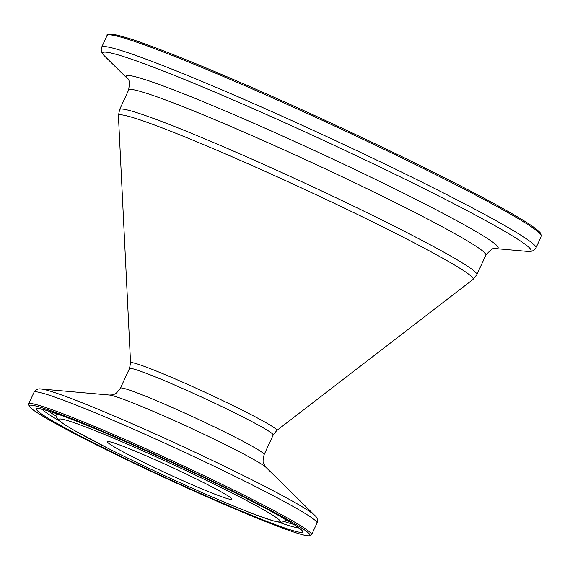 <?xml version="1.0" encoding="UTF-8"?>
<svg xmlns="http://www.w3.org/2000/svg" width="570" height="570" viewBox="0 0 570 570"><rect width="100%" height="100%" fill="white"/><g stroke="black" fill="none" stroke-linecap="round" stroke-linejoin="round"><path stroke-width="0.85" d="M148.114 456.627A68.521 3.819 24.8 0 1 231.798 499.206A68.521 3.819 24.8 0 1 191.085 484.301A68.521 3.819 24.8 0 1 107.402 441.722A68.521 3.819 24.8 0 1 148.114 456.627M207.822 495.088A121.895 6.797 24.8 0 1 65.721 425.227A121.895 6.797 24.8 0 1 131.378 445.84A121.895 6.797 24.8 0 1 273.486 515.7A121.895 6.797 24.8 0 1 207.822 495.088M284.188 518.657A126.44 7.054 24.8 0 1 285.541 520.909L281.338 522.426L273.963 521.08L254.583 514.404C241.837 509.544 226.283 503.125 207.922 495.138C173.458 480.068 140.676 464.735 109.575 449.139L74.485 430.542C67.78 426.716 62.971 423.66 60.064 421.365C56.986 418.808 55.639 416.642 56.045 414.867A126.44 7.054 24.8 0 1 58.632 414.433M293.65 524.357A141.075 7.866 24.8 0 1 284.572 521.607M298.609 527.763A142.08 7.923 24.8 0 1 278.808 522.206M59.415 420.831A142.08 7.923 24.8 0 1 42.351 409.353M215.574 500.082A146.625 8.18 24.8 0 1 44.645 416.057A146.625 8.18 24.8 0 1 123.626 440.845A146.625 8.18 24.8 0 1 294.555 524.877A146.625 8.18 24.8 0 1 215.574 500.082M311.605 534.724A155.867 8.692 24.8 0 0 121.246 437.86A155.867 8.692 24.8 0 0 28.628 403.966L29.334 406.624L33.537 410.208C38.639 413.863 47.324 419.036 59.586 425.726C95.717 445.533 162.906 477.738 218.111 501.707A154.627 8.621 24.8 0 1 37.819 413.086A154.627 8.621 24.8 0 1 121.111 439.235A154.627 8.621 24.8 0 1 301.38 527.849A154.627 8.621 24.8 0 1 218.089 501.7C267.216 523.046 303.318 536.79 309.717 535.871L311.605 534.724L317.013 523.032C317.989 519.968 317.291 517.467 314.911 515.515A152.618 8.514 24.8 0 0 129.611 422.619A152.618 8.514 24.8 0 0 41.111 389.004C38.083 388.455 35.725 389.545 34.029 392.274A155.867 8.692 24.8 0 1 126.647 426.168A155.867 8.692 24.8 0 1 317.013 523.032M41.111 389.004L109.433 395.039A87.288 4.866 24.8 0 1 160.049 414.269A87.288 4.866 24.8 0 1 266.033 467.4L264.63 465.555C263.782 462.313 261.879 464.194 264.145 454.589L273.194 435.01L276.771 430.521L472.943 279.514L476.819 274.669L485.868 255.082C490.749 249.525 493.869 247.352 495.223 248.556L495.159 248.548M109.433 395.039L111.749 394.917C114.762 393.457 114.563 396.122 120.413 388.177A79.166 4.418 24.8 0 1 167.459 405.391A79.166 4.418 24.8 0 1 264.145 454.589M120.413 388.177L129.461 368.591A79.166 4.418 24.8 0 1 176.501 385.812A79.166 4.418 24.8 0 1 273.194 435.01M129.461 368.591L130.559 362.962A80.57 4.496 24.8 0 1 178.46 380.347A80.57 4.496 24.8 0 1 276.771 430.521M130.559 362.962L118.417 115.696A195.36 10.894 24.8 0 1 234.555 157.854A195.36 10.894 24.8 0 1 472.943 279.514M118.417 115.696L119.593 109.604A196.757 10.973 24.8 0 1 236.507 152.397A196.757 10.973 24.8 0 1 476.819 274.669M119.593 109.604L128.642 90.024A196.757 10.973 24.8 0 1 245.556 132.81A196.757 10.973 24.8 0 1 485.868 255.082M527.649 251.42A235.952 13.16 24.8 0 0 454.718 204.167A235.952 13.16 24.8 0 0 242.863 104.132A235.952 13.16 24.8 0 0 104.353 55.831L127.559 78.674A204.879 11.428 24.8 0 1 247.872 120.655A204.879 11.428 24.8 0 1 431.725 207.459A204.879 11.428 24.8 0 1 495.209 248.556L527.649 251.42C531.553 251.797 534.311 250.629 535.928 247.914L541.329 236.222A239.201 13.338 24.8 0 0 249.19 87.581A239.201 13.338 24.8 0 0 107.053 35.561C105.642 32.853 116.266 33.003 149.839 45.686C175.767 55.24 209.183 68.913 250.073 86.697A237.961 13.274 24.8 0 1 540.773 234.469M104.353 55.831C101.531 53.103 100.634 50.245 101.652 47.253A239.201 13.338 24.8 0 1 243.789 99.273A239.201 13.338 24.8 0 1 535.928 247.914M108.756 34.848A237.961 13.274 24.8 0 1 250.095 86.711C341.302 126.298 453.193 180.298 505.469 209.967C526.858 221.951 538.75 229.959 541.137 233.992L541.329 236.222M56.138 416.057A141.075 7.866 24.8 0 1 48.158 410.927M56.045 414.867L56.081 413.535M39.921 408.982L42.038 409.289C45.522 410.001 51.428 411.853 59.75 414.839C75.774 420.639 97.1 429.324 123.718 440.902C173.757 462.633 234.455 491.618 269.254 510.385C282.3 517.403 291.477 522.754 296.77 526.431L300.468 529.366M28.628 403.966L34.029 392.274M101.652 47.253L107.053 35.561M128.642 90.024C129.711 82.707 129.347 78.916 127.545 78.667L127.595 78.71M266.033 467.4L314.911 515.515M285.541 520.909L286.525 520.018"/></g></svg>
